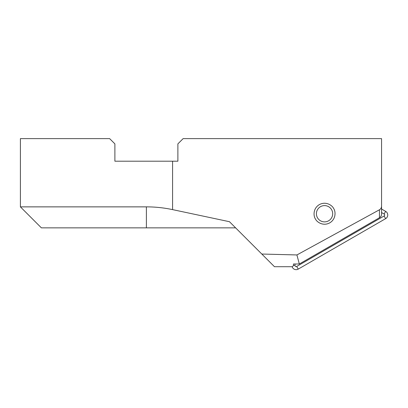 <?xml version="1.0" encoding="UTF-8"?>
<svg xmlns="http://www.w3.org/2000/svg" width="408" height="408" viewBox="0 0 408 408"><rect width="100%" height="100%" fill="white"/><g stroke="black" fill="none" stroke-linecap="round" stroke-linejoin="round"><path stroke-width="0.61" d="M332.683 213.741A8.134 8.134 0 0 1 324.544 221.876A8.134 8.134 0 0 1 316.409 213.741A8.134 8.134 0 0 1 324.544 205.606A8.134 8.134 0 0 1 332.683 213.741M381.562 209.013L385.642 211.369A4.197 4.197 0 0 1 385.642 218.642L298.238 269.107A4.197 4.197 0 0 1 292.128 266.71M295.01 264.002L295.01 265.47A1.132 1.132 0 0 0 296.708 266.45L384.112 215.985A1.132 1.132 0 0 0 384.112 214.027L381.562 212.558M333.637 208.493C335.539 210.941 336.452 218.826 329.791 222.834C322.993 226.593 316.623 221.86 315.45 218.989C313.553 216.541 312.635 208.656 319.296 204.648C326.094 200.889 332.469 205.622 333.637 208.493M235.63 227.863L41.397 227.863L20.4 206.866L146.385 206.866C155.213 206.866 163.945 207.784 172.579 209.62L229.475 221.712L274.472 266.71L292.383 266.71L293.459 265.547L293.459 264.002L299.329 264.002L379.445 217.744L379.445 209.783L296.907 254.949L299.329 264.002M172.579 209.62L172.579 161.196L114.888 161.196L114.888 143.871L109.64 138.623L20.4 138.623L20.4 206.866M172.579 161.196L177.883 161.196L177.883 143.871L183.131 138.623L381.562 138.623L381.562 214.062C381.505 215.669 380.802 216.898 379.445 217.744M379.445 209.783C380.802 208.978 381.505 207.769 381.562 206.162M261.798 254.036L296.907 254.949M384.112 214.027L385.642 211.369M295.01 265.47L293.459 265.47M296.708 266.45L298.238 269.107M384.112 215.985L385.642 218.642M146.385 227.863L146.385 206.866"/></g></svg>
